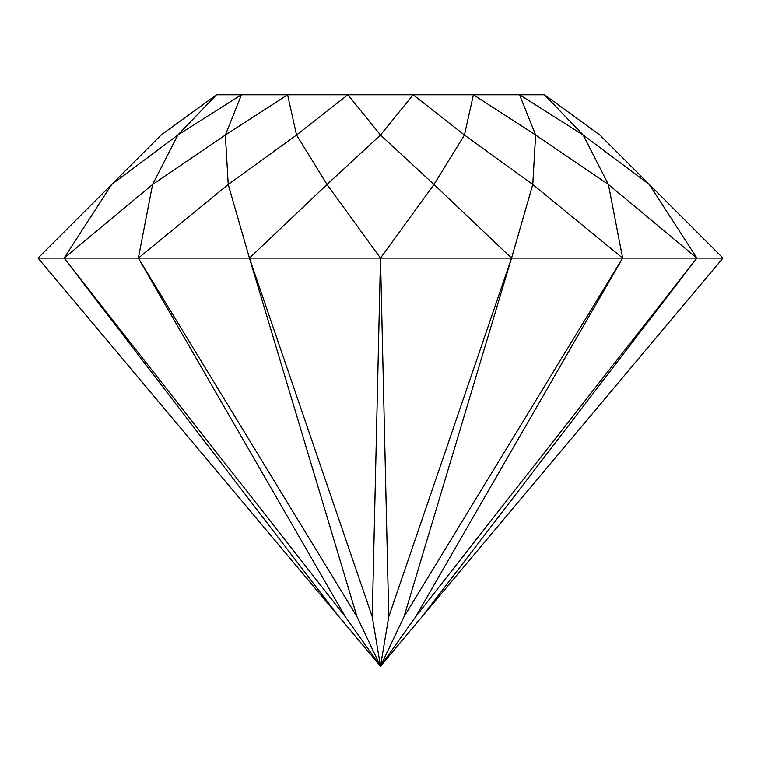 <?xml version="1.0" encoding="UTF-8"?>
<svg xmlns="http://www.w3.org/2000/svg" width="761" height="761" viewBox="0 0 761 761"><rect width="100%" height="100%" fill="white"/><g stroke="black" fill="none" stroke-linecap="round" stroke-linejoin="round"><path stroke-width="1.14" d="M544.495 94.792L583.173 135.02L519.535 94.792L544.495 94.792L599.877 135.02L722.95 258.093L421.965 616.79L696.886 258.093L649.323 184.466L583.173 135.02L608.4 184.466L696.886 258.093L722.95 258.093M216.505 94.792L161.123 135.02L111.677 184.466L64.114 258.093L152.6 184.466L138.35 258.093L228.224 184.466L249.446 258.093L327.03 184.466L380.5 258.093L433.97 184.466L511.554 258.093L622.65 258.093L608.4 184.466L535.62 135.02L473.399 94.792L464.448 135.02L413.118 94.792L380.5 135.02L347.882 94.792L296.552 135.02L287.601 94.792L225.38 135.02L241.465 94.792L177.827 135.02L216.505 94.792L519.535 94.792L535.62 135.02L532.776 184.466L622.65 258.093L696.886 258.093L415.658 616.79L622.65 258.093L403.986 616.79L511.554 258.093L532.776 184.466L464.448 135.02L433.97 184.466L380.5 135.02L327.03 184.466L296.552 135.02L228.224 184.466L225.38 135.02L152.6 184.466L177.827 135.02L111.677 184.466L38.05 258.093L511.554 258.093L388.747 616.79L380.5 258.093L372.253 616.79L249.446 258.093L357.014 616.79L138.35 258.093L345.342 616.79L64.114 258.093L339.035 616.79L38.05 258.093M415.658 616.79L380.5 666.208L421.965 616.79M345.342 616.79L380.5 666.208L339.035 616.79M372.253 616.79L380.5 666.208L357.014 616.79M403.986 616.79L380.5 666.208L388.747 616.79"/></g></svg>
